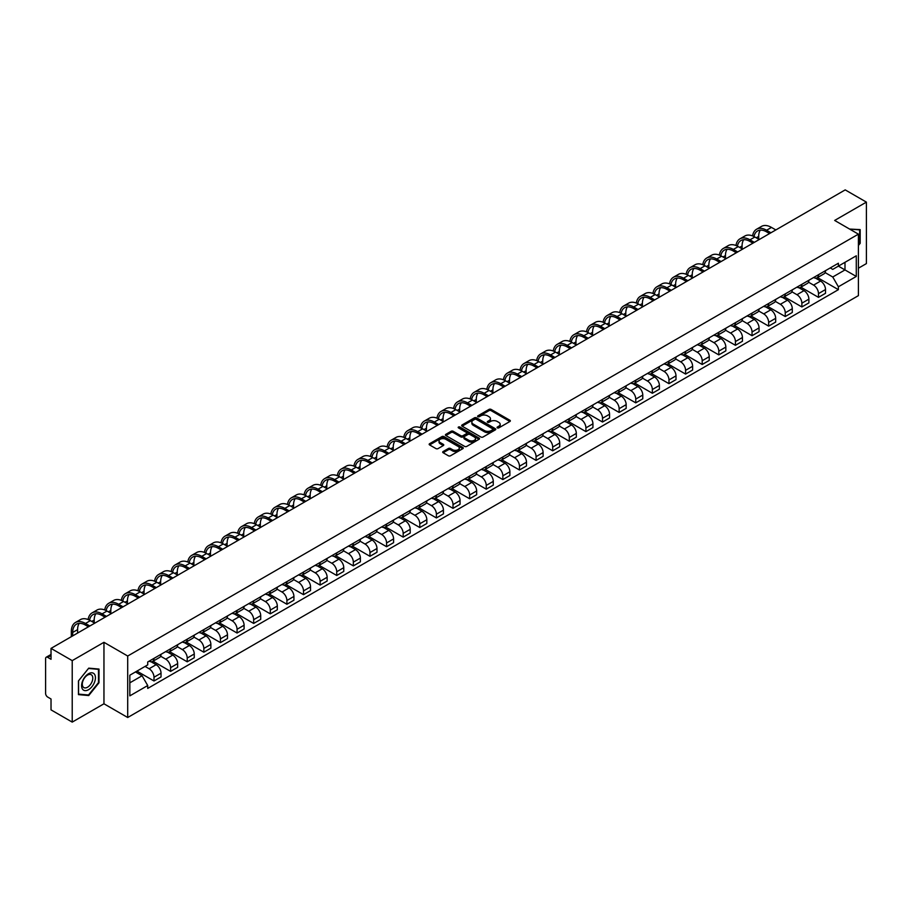 <?xml version="1.0" encoding="UTF-8"?>
<svg xmlns="http://www.w3.org/2000/svg" width="912" height="912" viewBox="0 0 912 912"><rect width="100%" height="100%" fill="white"/><g stroke="black" fill="none" stroke-linecap="round" stroke-linejoin="round"><path stroke-width="1.37" d="M497.348 427.888A1.037 0.593 0 0 0 498.807 427.888L509.911 421.481A1.482 0.855 0 0 0 510.344 420.877A1.482 0.855 0 0 0 509.911 420.272L491.101 409.408A1.482 0.855 0 0 0 489.014 409.408L477.911 415.826A1.037 0.593 0 0 0 479.37 416.67L480.806 415.838A4.731 2.736 0 0 1 487.498 415.838L489.06 416.738A4.731 2.736 0 0 1 490.451 418.676A4.731 2.736 0 0 1 489.06 420.603L487.624 421.435A1.037 0.593 0 0 0 489.094 422.279L490.531 421.447A4.731 2.736 0 0 1 497.211 421.447L498.784 422.359A4.731 2.736 0 0 1 500.175 424.285A4.731 2.736 0 0 1 498.784 426.212L497.348 427.044A1.037 0.593 0 0 0 497.348 427.888L497.348 427.044M443.129 451.531A1.482 0.855 0 0 0 442.696 452.135A1.482 0.855 0 0 0 443.129 452.74L448.408 455.783A1.482 0.855 0 0 0 450.494 455.783L462.829 448.67A1.482 0.855 0 0 0 463.262 448.066A1.482 0.855 0 0 0 462.829 447.461L444.019 436.597A1.482 0.855 0 0 0 441.921 436.597L429.586 443.711A1.482 0.855 0 0 0 429.153 444.315A1.482 0.855 0 0 0 429.586 444.919L435.97 448.601A1.482 0.855 0 0 0 438.056 448.601L443.335 445.558A1.482 0.855 0 0 0 443.768 444.953A1.482 0.855 0 0 0 443.335 444.349L440.177 442.525A3.956 2.28 0 0 1 439.014 440.906A3.956 2.28 0 0 1 441.454 438.797A3.956 2.28 0 0 1 445.763 439.299L458.155 446.447A3.956 2.28 0 0 1 459.306 448.066A3.956 2.28 0 0 1 456.866 450.175A3.956 2.28 0 0 1 452.557 449.673L450.494 448.487A1.482 0.855 0 0 0 448.408 448.487L443.129 451.531L443.129 452.74L448.408 449.719L448.408 448.487M127.703 656.024L103.957 642.31L72.219 660.63L51.026 648.398L845.207 189.89L866.4 202.122L834.662 220.442L858.409 234.156L127.703 656.024L127.703 717.505L858.409 295.636L858.409 234.156M480.909 437.019A1.482 0.855 0 0 0 483.007 437.019L495.33 429.894A1.482 0.855 0 0 0 495.763 429.29A1.482 0.855 0 0 0 495.33 428.686L476.52 417.833A1.482 0.855 0 0 0 474.434 417.833L462.099 424.946A1.482 0.855 0 0 0 461.666 425.551A1.482 0.855 0 0 0 462.099 426.155L480.909 437.019M458.907 428.116A1.037 0.593 0 0 1 459.956 428.264L479.062 439.288L466.75 446.401A1.482 0.855 0 0 1 464.653 446.401L445.843 435.537L451.121 432.516L451.121 431.285L445.843 434.329A1.482 0.855 0 0 0 445.409 434.933A1.482 0.855 0 0 0 445.843 435.537L445.843 434.329M451.121 432.516A1.482 0.855 0 0 1 453.207 432.516L453.207 431.285A1.482 0.855 0 0 0 451.121 431.285M453.207 431.285L460.845 435.685A1.482 0.855 0 0 0 462.931 435.685L466.431 433.667A1.482 0.855 0 0 0 466.864 433.063A1.482 0.855 0 0 0 466.431 432.459L458.485 427.876A1.037 0.593 0 0 1 459.956 427.033L479.085 438.079A1.482 0.855 0 0 1 479.518 438.672A1.482 0.855 0 0 1 479.085 439.276L479.085 438.079M72.219 660.63L72.219 722.11L51.026 709.878L51.026 699.002L47.732 697.087A3.01 1.744 -120 0 1 45.6 693.405L45.6 658.601A3.01 1.744 -120 0 1 46.227 657.221L51.026 654.451M858.409 268.208L866.4 263.602L866.4 202.122M72.219 722.11L103.957 703.79L127.703 717.505M51.026 648.398L51.026 659.285L47.732 657.381A3.01 1.744 -120 0 0 46.227 657.221M818.486 274.729A6.931 4.001 60 0 1 817.049 277.841L824.072 273.782A6.931 4.001 -120 0 0 825.508 270.67M808.511 282.184L813.584 285.114A6.931 4.001 60 0 1 818.486 293.607L825.508 289.549A6.931 4.001 -120 0 0 820.606 281.056L815.579 278.16M825.508 289.549L825.508 293.299L818.486 297.358L800.861 287.177M817.049 277.841A6.931 4.001 60 0 1 813.641 277.522M818.486 293.607L818.486 297.358M801.865 284.316A6.931 4.001 60 0 1 800.44 287.428L807.462 283.37A6.931 4.001 -120 0 0 808.898 280.258M784.252 296.776L801.865 306.945L808.898 302.887L808.898 299.136A6.931 4.001 -120 0 0 803.996 290.654L798.969 287.747M800.44 287.428A6.931 4.001 60 0 1 797.02 287.12M791.89 291.783L796.974 294.713A6.931 4.001 60 0 1 801.865 303.194L801.865 306.945M785.255 293.903A6.931 4.001 60 0 1 783.818 297.016L790.852 292.957A6.931 4.001 -120 0 0 792.289 289.856M767.642 306.364L785.255 316.532L792.289 312.474L792.289 308.723A6.931 4.001 -120 0 0 787.387 300.242L782.359 297.335M783.818 297.016A6.931 4.001 60 0 1 780.41 296.708M775.28 301.37L780.364 304.3A6.931 4.001 60 0 1 785.255 312.782L785.255 316.532M768.645 303.502A6.931 4.001 60 0 1 767.209 306.614L774.242 302.556A6.931 4.001 -120 0 0 775.667 299.444M751.032 315.951L768.645 326.12L775.679 322.061L775.679 318.322A6.931 4.001 -120 0 0 770.777 309.829L765.749 306.934M767.209 306.614A6.931 4.001 60 0 1 763.8 306.295M758.67 310.958L763.743 313.888A6.931 4.001 60 0 1 768.645 322.369L768.645 326.12M752.035 313.09A6.931 4.001 60 0 1 750.599 316.202L757.621 312.143A6.931 4.001 -120 0 0 759.058 309.031M734.411 325.538L752.035 335.719L759.058 331.66L759.058 327.91A6.931 4.001 -120 0 0 754.167 319.428L749.128 316.521M750.599 316.202A6.931 4.001 60 0 1 747.19 315.883M742.06 320.545L747.133 323.486A6.931 4.001 60 0 1 752.035 331.968L752.035 335.719M735.425 322.677A6.931 4.001 60 0 1 733.989 325.789L741.011 321.731A6.931 4.001 -120 0 0 742.448 318.619M717.801 335.137L735.425 345.306L742.448 341.248L742.448 337.497A6.931 4.001 -120 0 0 737.546 329.015L732.518 326.108M733.989 325.789A6.931 4.001 60 0 1 730.58 325.481M725.45 330.144L730.523 333.074A6.931 4.001 60 0 1 735.425 341.555L735.425 345.306M718.804 332.276A6.931 4.001 60 0 1 717.379 335.377L724.402 331.33A6.931 4.001 -120 0 0 725.838 328.217M701.191 344.725L718.804 354.893L725.838 350.835L725.838 347.084A6.931 4.001 -120 0 0 720.936 338.603L715.909 335.696M717.379 335.377A6.931 4.001 60 0 1 713.959 335.069M708.829 339.731L713.914 342.661A6.931 4.001 60 0 1 718.804 351.143L718.804 354.893M702.194 341.863A6.931 4.001 60 0 1 700.758 344.975L707.792 340.917A6.931 4.001 -120 0 0 709.228 337.805M684.581 354.312L702.194 364.492L709.228 360.434L709.228 356.683A6.931 4.001 -120 0 0 704.326 348.19L699.299 345.295M700.758 344.975A6.931 4.001 60 0 1 697.349 344.656M692.219 349.319L697.304 352.249A6.931 4.001 60 0 1 702.194 360.742L702.194 364.492M685.585 351.451A6.931 4.001 60 0 1 684.148 354.563L691.182 350.504A6.931 4.001 -120 0 0 692.618 347.392M667.972 363.911L685.585 374.08L692.618 370.021L692.618 366.271A6.931 4.001 -120 0 0 687.716 357.789L682.689 354.882M684.148 354.563A6.931 4.001 60 0 1 680.74 354.255M675.61 358.918L680.683 361.847A6.931 4.001 60 0 1 685.585 370.329L685.585 374.08M668.975 361.049A6.931 4.001 60 0 1 667.538 364.15L674.572 360.092A6.931 4.001 -120 0 0 675.997 356.991M651.35 373.498L668.975 383.667L675.997 379.609L675.997 375.858A6.931 4.001 -120 0 0 671.107 367.376L666.068 364.469M667.538 364.15A6.931 4.001 60 0 1 664.13 363.842M659 368.505L664.073 371.435A6.931 4.001 60 0 1 668.975 379.916L668.975 383.667M652.365 370.637A6.931 4.001 60 0 1 650.929 373.749L657.951 369.691A6.931 4.001 -120 0 0 659.387 366.578M634.741 383.086L652.365 393.266L659.387 389.207L659.387 385.457A6.931 4.001 -120 0 0 654.497 376.964L649.458 374.068M650.929 373.749A6.931 4.001 60 0 1 647.52 373.43M642.39 378.092L647.463 381.022A6.931 4.001 60 0 1 652.365 389.515L652.365 393.266M635.744 380.224A6.931 4.001 60 0 1 634.319 383.336L641.341 379.278A6.931 4.001 -120 0 0 642.778 376.166M618.131 392.684L635.755 402.853L642.778 398.795L642.778 395.044A6.931 4.001 -120 0 0 637.876 386.563L632.848 383.656M634.319 383.336A6.931 4.001 60 0 1 630.91 383.029M625.78 387.691L630.853 390.621A6.931 4.001 60 0 1 635.755 399.103L635.755 402.853M619.134 389.812A6.931 4.001 60 0 1 617.698 392.924L624.731 388.865A6.931 4.001 -120 0 0 626.168 385.765M601.521 402.272L619.134 412.441L626.168 408.382L626.168 404.632A6.931 4.001 -120 0 0 621.266 396.15L616.238 393.243M617.698 392.924A6.931 4.001 60 0 1 614.289 392.616M609.159 397.279L614.243 400.208A6.931 4.001 60 0 1 619.134 408.69L619.134 412.441M602.524 399.41A6.931 4.001 60 0 1 601.088 402.523L608.122 398.464A6.931 4.001 -120 0 0 609.558 395.352M584.911 411.859L602.524 422.028L609.558 417.97L609.558 414.23A6.931 4.001 -120 0 0 604.656 405.737L599.629 402.842M601.088 402.523A6.931 4.001 60 0 1 597.679 402.203M592.549 406.866L597.622 409.796A6.931 4.001 60 0 1 602.524 418.277L602.524 422.028M585.914 408.998A6.931 4.001 60 0 1 584.478 412.11L591.512 408.052A6.931 4.001 -120 0 0 592.937 404.939M568.301 421.447L585.914 431.627L592.937 427.568L592.937 423.818A6.931 4.001 -120 0 0 588.046 415.336L583.019 412.429M584.478 412.11A6.931 4.001 60 0 1 581.069 411.791M575.939 416.453L581.012 419.395A6.931 4.001 60 0 1 585.914 427.876L585.914 431.627M569.305 418.585A6.931 4.001 60 0 1 567.868 421.697L574.891 417.639A6.931 4.001 -120 0 0 576.327 414.527M551.68 431.045L569.305 441.214L576.327 437.156L576.327 433.405A6.931 4.001 -120 0 0 571.436 424.924L566.398 422.017M567.868 421.697A6.931 4.001 60 0 1 564.46 421.39M559.33 426.052L564.403 428.982A6.931 4.001 60 0 1 569.305 437.464L569.305 441.214M552.695 428.184A6.931 4.001 60 0 1 551.258 431.285L558.281 427.238A6.931 4.001 -120 0 0 559.717 424.126M535.07 440.633L552.695 450.802L559.717 446.743L559.717 442.993A6.931 4.001 -120 0 0 554.815 434.511L549.788 431.604M551.258 431.285A6.931 4.001 60 0 1 547.85 430.977M542.72 435.64L547.793 438.569A6.931 4.001 60 0 1 552.695 447.051L552.695 450.802M536.074 437.771A6.931 4.001 60 0 1 534.649 440.884L541.671 436.825A6.931 4.001 -120 0 0 543.107 433.713M518.461 450.22L536.074 460.4L543.107 456.342L543.107 452.591A6.931 4.001 -120 0 0 538.205 444.098L533.178 441.203M534.649 440.884A6.931 4.001 60 0 1 531.229 440.564M526.099 445.227L531.183 448.157A6.931 4.001 60 0 1 536.074 456.65L536.074 460.4M519.464 447.359A6.931 4.001 60 0 1 518.027 450.471L525.061 446.413A6.931 4.001 -120 0 0 526.498 443.3M501.851 459.819L519.464 469.988L526.498 465.929L526.498 462.179A6.931 4.001 -120 0 0 521.596 453.697L516.568 450.79M518.027 450.471A6.931 4.001 60 0 1 514.619 450.163M509.489 454.826L514.573 457.756A6.931 4.001 60 0 1 519.464 466.237L519.464 469.988M502.854 456.958A6.931 4.001 60 0 1 501.418 460.058L508.451 456A6.931 4.001 -120 0 0 509.876 452.899M485.241 469.406L502.854 479.575L509.888 475.517L509.888 471.766A6.931 4.001 -120 0 0 504.986 463.285L499.958 460.378M501.418 460.058A6.931 4.001 60 0 1 498.009 459.751M492.879 464.413L497.952 467.343A6.931 4.001 60 0 1 502.854 475.825L502.854 479.575M486.244 466.545A6.931 4.001 60 0 1 484.808 469.657L491.83 465.599A6.931 4.001 -120 0 0 493.267 462.487M468.62 478.994L486.244 489.174L493.267 485.116L493.267 481.365A6.931 4.001 -120 0 0 488.376 472.872L483.337 469.976M484.808 469.657A6.931 4.001 60 0 1 481.399 469.338M476.269 474.001L481.342 476.93A6.931 4.001 60 0 1 486.244 485.423L486.244 489.174M469.634 476.132A6.931 4.001 60 0 1 468.198 479.245L475.22 475.186A6.931 4.001 -120 0 0 476.657 472.074M452.01 488.593L469.634 498.761L476.657 494.703L476.657 490.952A6.931 4.001 -120 0 0 471.755 482.471L466.727 479.564M468.198 479.245A6.931 4.001 60 0 1 464.789 478.937M459.659 483.599L464.732 486.529A6.931 4.001 60 0 1 469.634 495.011L469.634 498.761M453.013 485.72A6.931 4.001 60 0 1 451.588 488.832L458.611 484.774A6.931 4.001 -120 0 0 460.047 481.673M435.4 498.18L453.013 508.349L460.047 504.29L460.047 500.54A6.931 4.001 -120 0 0 455.145 492.058L450.118 489.151M451.588 488.832A6.931 4.001 60 0 1 448.168 488.524M443.05 493.187L448.123 496.117A6.931 4.001 60 0 1 453.013 504.598L453.013 508.349M436.403 495.319A6.931 4.001 60 0 1 434.967 498.431L442.001 494.372A6.931 4.001 -120 0 0 443.437 491.26M418.79 507.767L436.403 517.936L443.437 513.878L443.437 510.127A6.931 4.001 -120 0 0 438.535 501.646L433.508 498.75M434.967 498.431A6.931 4.001 60 0 1 431.558 498.112M426.428 502.774L431.513 505.704A6.931 4.001 60 0 1 436.403 514.186L436.403 517.936M419.794 504.906A6.931 4.001 60 0 1 418.357 508.018L425.391 503.96A6.931 4.001 -120 0 0 426.827 500.848M402.181 517.355L419.794 527.535L426.827 523.477L426.827 519.726A6.931 4.001 -120 0 0 421.925 511.244L416.898 508.337M418.357 508.018A6.931 4.001 60 0 1 414.949 507.699M409.819 512.362L414.892 515.303A6.931 4.001 60 0 1 419.794 523.784L419.794 527.535M403.184 514.493A6.931 4.001 60 0 1 401.747 517.606L408.781 513.547A6.931 4.001 -120 0 0 410.206 510.435M385.559 526.954L403.184 537.122L410.206 533.064L410.206 529.313A6.931 4.001 -120 0 0 405.316 520.832L400.277 517.925M401.747 517.606A6.931 4.001 60 0 1 398.339 517.298M393.209 521.96L398.282 524.89A6.931 4.001 60 0 1 403.184 533.372L403.184 537.122M386.574 524.092A6.931 4.001 60 0 1 385.138 527.193L392.16 523.146A6.931 4.001 -120 0 0 393.596 520.034M368.95 536.541L386.574 546.71L393.596 542.651L393.596 538.901A6.931 4.001 -120 0 0 388.706 530.419L383.667 527.512M385.138 527.193A6.931 4.001 60 0 1 381.729 526.885M376.599 531.548L381.672 534.478A6.931 4.001 60 0 1 386.574 542.959L386.574 546.71M369.953 533.68A6.931 4.001 60 0 1 368.528 536.792L375.55 532.733A6.931 4.001 -120 0 0 376.987 529.621M352.34 546.128L369.964 556.309L376.987 552.25L376.987 548.5A6.931 4.001 -120 0 0 372.085 540.007L367.057 537.111M368.528 536.792A6.931 4.001 60 0 1 365.119 536.473M359.989 541.135L365.062 544.065A6.931 4.001 60 0 1 369.964 552.558L369.964 556.309M353.343 543.267A6.931 4.001 60 0 1 351.907 546.379L358.94 542.321A6.931 4.001 -120 0 0 360.377 539.209M335.73 555.727L353.343 565.896L360.377 561.838L360.377 558.087A6.931 4.001 -120 0 0 355.475 549.605L350.447 546.698M351.907 546.379A6.931 4.001 60 0 1 348.498 546.071M343.368 550.734L348.452 553.664A6.931 4.001 60 0 1 353.343 562.145L353.343 565.896M336.733 552.866A6.931 4.001 60 0 1 335.297 555.967L342.331 551.908A6.931 4.001 -120 0 0 343.767 548.807M319.12 565.315L336.733 575.483L343.767 571.425L343.767 567.674A6.931 4.001 -120 0 0 338.865 559.193L333.838 556.286M335.297 555.967A6.931 4.001 60 0 1 331.888 555.659M326.758 560.321L331.831 563.251A6.931 4.001 60 0 1 336.733 571.733L336.733 575.483M320.123 562.453A6.931 4.001 60 0 1 318.687 565.565L325.721 561.507A6.931 4.001 -120 0 0 327.146 558.395M302.51 574.902L320.123 585.082L327.146 581.024L327.146 577.273A6.931 4.001 -120 0 0 322.255 568.78L317.228 565.885M318.687 565.565A6.931 4.001 60 0 1 315.278 565.246M310.148 569.909L315.221 572.839A6.931 4.001 60 0 1 320.123 581.332L320.123 585.082M303.514 572.041A6.931 4.001 60 0 1 302.077 575.153L309.1 571.094A6.931 4.001 -120 0 0 310.536 567.982M285.889 584.501L303.514 594.67L310.536 590.611L310.536 586.861A6.931 4.001 -120 0 0 305.645 578.379L300.607 575.472M302.077 575.153A6.931 4.001 60 0 1 298.669 574.845M293.539 579.508L298.612 582.437A6.931 4.001 60 0 1 303.514 590.919L303.514 594.67M286.904 581.628A6.931 4.001 60 0 1 285.467 584.74L292.49 580.682A6.931 4.001 -120 0 0 293.926 577.581M269.279 594.088L286.904 604.257L293.926 600.199L293.926 596.448A6.931 4.001 -120 0 0 289.024 587.966L283.997 585.059M285.467 584.74A6.931 4.001 60 0 1 282.059 584.432M276.929 589.095L282.002 592.025A6.931 4.001 60 0 1 286.904 600.506L286.904 604.257M270.283 591.227A6.931 4.001 60 0 1 268.858 594.339L275.88 590.281A6.931 4.001 -120 0 0 277.316 587.168M252.67 603.676L270.283 613.844L277.316 609.786L277.316 606.035A6.931 4.001 -120 0 0 272.414 597.554L267.387 594.647M268.858 594.339A6.931 4.001 60 0 1 265.438 594.02M260.308 598.682L265.392 601.612A6.931 4.001 60 0 1 270.283 610.094L270.283 613.844M253.673 600.814A6.931 4.001 60 0 1 252.236 603.926L259.27 599.868A6.931 4.001 -120 0 0 260.707 596.756M236.06 613.263L253.673 623.443L260.707 619.385L260.707 615.634A6.931 4.001 -120 0 0 255.805 607.153L250.777 604.246M252.236 603.926A6.931 4.001 60 0 1 248.828 603.607M243.698 608.27L248.782 611.2A6.931 4.001 60 0 1 253.673 619.693L253.673 623.443M237.063 610.402A6.931 4.001 60 0 1 235.627 613.514L242.66 609.455A6.931 4.001 -120 0 0 244.085 606.343M219.45 622.862L237.063 633.031L244.097 628.972L244.097 625.222A6.931 4.001 -120 0 0 239.195 616.74L234.167 613.833M235.627 613.514A6.931 4.001 60 0 1 232.218 613.206M227.088 617.869L232.161 620.798A6.931 4.001 60 0 1 237.063 629.28L237.063 633.031M220.453 620A6.931 4.001 60 0 1 219.017 623.101L226.039 619.054A6.931 4.001 -120 0 0 227.476 615.942M202.829 632.449L220.453 642.618L227.476 638.56L227.476 634.809A6.931 4.001 -120 0 0 222.585 626.327L217.546 623.42M219.017 623.101A6.931 4.001 60 0 1 215.608 622.793M210.478 627.456L215.551 630.386A6.931 4.001 60 0 1 220.453 638.867L220.453 642.618M203.843 629.588A6.931 4.001 60 0 1 202.407 632.7L209.429 628.642A6.931 4.001 -120 0 0 210.866 625.529M186.219 642.037L203.843 652.217L210.866 648.158L210.866 644.408A6.931 4.001 -120 0 0 205.964 635.915L200.936 633.019M202.407 632.7A6.931 4.001 60 0 1 198.998 632.381M193.868 637.043L198.941 639.973A6.931 4.001 60 0 1 203.843 648.466L203.843 652.217M187.222 639.175A6.931 4.001 60 0 1 185.797 642.287L192.82 638.229A6.931 4.001 -120 0 0 194.256 635.117M169.609 651.635L187.222 661.804L194.256 657.746L194.256 653.995A6.931 4.001 -120 0 0 189.354 645.514L184.327 642.607M185.797 642.287A6.931 4.001 60 0 1 182.377 641.98M177.259 646.642L182.332 649.572A6.931 4.001 60 0 1 187.222 658.054L187.222 661.804M170.612 648.774A6.931 4.001 60 0 1 169.176 651.875L176.21 647.816A6.931 4.001 -120 0 0 177.646 644.716M152.999 661.223L170.612 671.392L177.646 667.333L177.646 663.583A6.931 4.001 -120 0 0 172.744 655.101L167.717 652.194M169.176 651.875A6.931 4.001 60 0 1 165.767 651.567M160.637 656.23L165.722 659.159A6.931 4.001 60 0 1 170.612 667.641L170.612 671.392M154.003 658.361A6.931 4.001 60 0 1 152.566 661.474L159.6 657.415A6.931 4.001 -120 0 0 161.036 654.303M136.914 671.118L154.003 680.979L161.036 676.932L161.036 673.181A6.931 4.001 -120 0 0 156.134 664.688L151.107 661.793M152.566 661.474A6.931 4.001 60 0 1 149.158 661.154M145.054 666.41L149.101 668.747A6.931 4.001 60 0 1 154.003 677.24L154.003 680.979M830.251 267.934L832.747 269.382L856.288 255.793L844.991 262.314L844.991 269.929L832.747 276.997L825.121 272.597M129.835 682.826L142.078 675.758L147.721 685.539L129.835 695.867L129.835 675.211L147.721 664.882L147.721 661.987L838.39 263.226L838.39 266.122L856.288 276.45L838.39 286.778L832.747 276.997M856.288 255.793L856.288 276.45M147.721 685.539L147.721 688.423L838.39 289.663L838.39 286.778M858.409 245.488L860.176 243.31L860.176 229.607L849.596 229.06M103.957 642.31L103.957 703.79M78.455 694.625L88.726 695.548L98.998 682.769L98.998 669.066L88.726 668.143L78.455 680.922L78.455 694.625M142.078 675.758L135.478 671.95M817.471 277.59L838.39 289.663M87.643 694.921L88.726 695.548M497.758 428.036L498.784 427.443A4.731 2.736 0 0 0 500.175 425.516L500.175 424.285M490.451 418.676L490.451 419.908A4.731 2.736 0 0 1 489.06 421.834L488.034 422.427M509.899 421.492L491.101 410.639A1.482 0.855 0 0 0 489.014 410.639L478.321 416.807M495.33 428.686L495.33 429.894L476.52 419.053A1.482 0.855 0 0 0 474.434 419.053L462.11 426.166M492.719 429.712A1.037 0.593 0 0 0 492.719 428.868L476.212 419.338A1.037 0.593 0 0 0 474.742 419.338L473.225 420.215A4.731 2.736 0 0 0 471.846 422.142A4.731 2.736 0 0 0 473.225 424.069L484.511 430.589A4.731 2.736 0 0 0 491.203 430.589L492.719 429.712L492.719 430.943A1.037 0.593 0 0 0 493.027 430.521L493.027 429.29M471.846 422.142L471.846 423.373A4.731 2.736 0 0 0 473.225 425.3L473.225 424.069M492.719 430.943L491.203 431.821A4.731 2.736 0 0 1 484.511 431.821L473.225 425.3M453.207 432.516L460.845 436.916A1.482 0.855 0 0 0 462.931 436.916L466.431 434.899A1.482 0.855 0 0 0 466.864 434.294L466.864 433.063M468.757 440.257A3.956 2.28 0 0 0 473.066 440.758A3.956 2.28 0 0 0 475.505 438.649A3.956 2.28 0 0 0 474.354 437.03L469.988 434.511A1.482 0.855 0 0 0 467.902 434.511L464.39 436.54A1.482 0.855 0 0 0 463.957 437.133A1.482 0.855 0 0 0 464.39 437.737L468.757 440.257L468.757 441.488A3.956 2.28 0 0 0 473.066 441.989A3.956 2.28 0 0 0 475.505 439.88L475.505 438.649M463.957 437.133L463.957 438.364A1.482 0.855 0 0 0 464.39 438.968L464.39 437.737M468.757 441.488L464.39 438.968M459.306 448.066L459.306 449.285A3.956 2.28 0 0 1 456.866 451.394A3.956 2.28 0 0 1 452.557 450.904L450.494 449.719A1.482 0.855 0 0 0 448.408 449.719M439.014 440.906L439.014 442.138A3.956 2.28 0 0 0 440.177 443.756L440.177 442.525M443.312 445.569L440.177 443.756M462.806 448.681L444.019 437.828A1.482 0.855 0 0 0 441.921 437.828L429.609 444.931L429.586 443.711M754.019 236.561A18.069 10.431 60 0 1 757.53 230.953A18.069 10.431 60 0 1 766.57 231.842L769.546 233.563M775.838 229.938L771.472 227.419A20.03 11.56 -120 0 0 761.452 226.427L756.55 229.254A20.03 11.56 -120 0 0 752.594 235.912M770.936 232.765L766.57 230.246A20.03 11.56 -120 0 0 756.55 229.254M752.411 242.854L752.411 243.47M758.693 239.218L758.693 236.39A18.069 10.431 60 0 1 760.323 230.12M849.619 229.072L859.64 229.881L859.64 243.151L858.409 244.678M858.979 229.505L859.64 229.881M94.506 674.264A9.793 5.654 120 0 0 85.055 676.795A9.793 5.654 120 0 0 82.525 689.176A9.793 5.654 120 0 0 91.975 686.645A9.793 5.654 120 0 0 94.506 674.264M92.078 675.518A7.41 4.275 120 0 0 91.246 674.743A7.41 4.275 120 0 0 84.349 678.197A7.41 4.275 120 0 0 83.003 686.804A7.41 4.275 120 0 0 83.836 687.58A7.41 4.275 120 0 0 90.733 684.125A7.41 4.275 120 0 0 92.078 675.518M88.51 695.001L78.557 694.112L78.557 680.831L88.51 668.45L98.473 669.34L98.473 682.609L88.51 695.001M97.812 668.952L98.473 669.34M737.409 246.149A18.069 10.431 60 0 1 740.92 240.54A18.069 10.431 60 0 1 749.96 241.441L752.936 243.162M759.217 239.525L754.851 237.006A20.03 11.56 -120 0 0 744.842 236.014L739.94 238.841A20.03 11.56 -120 0 0 735.973 245.499M754.327 242.353L749.96 239.833A20.03 11.56 -120 0 0 739.94 238.841M735.79 252.442L735.79 253.057M742.072 248.816L742.072 245.989A18.069 10.431 60 0 1 743.713 239.708M720.799 255.736A18.069 10.431 60 0 1 724.31 250.127A18.069 10.431 60 0 1 733.339 251.028L736.326 252.749M742.607 249.124L738.241 246.605A20.03 11.56 -120 0 0 728.232 245.613L723.33 248.44A20.03 11.56 -120 0 0 719.363 255.098M737.705 251.951L733.339 249.432A20.03 11.56 -120 0 0 723.33 248.44M719.18 262.029L719.18 262.645M725.462 258.404L725.462 255.577A18.069 10.431 60 0 1 727.092 249.307M704.189 265.335A18.069 10.431 60 0 1 707.701 259.726A18.069 10.431 60 0 1 716.729 260.615L719.716 262.337M725.998 258.712L721.631 256.192A20.03 11.56 -120 0 0 711.622 255.2L706.72 258.028A20.03 11.56 -120 0 0 702.753 264.685M721.096 261.539L716.729 259.019A20.03 11.56 -120 0 0 706.72 258.028M702.571 271.628L702.571 272.232M708.852 267.991L708.852 265.164A18.069 10.431 60 0 1 710.482 258.894M687.58 274.922A18.069 10.431 60 0 1 691.091 269.314A18.069 10.431 60 0 1 700.12 270.214L703.106 271.924M709.388 268.299L705.022 265.78A20.03 11.56 -120 0 0 695.001 264.788L690.11 267.615A20.03 11.56 -120 0 0 686.143 274.273M704.486 271.126L700.12 268.607A20.03 11.56 -120 0 0 690.11 267.615M685.961 281.215L685.961 281.831M692.242 277.59L692.242 274.763A18.069 10.431 60 0 1 693.872 268.481M670.958 284.51A18.069 10.431 60 0 1 674.47 278.901A18.069 10.431 60 0 1 683.51 279.802L686.485 281.523M692.778 277.898L688.412 275.378A20.03 11.56 -120 0 0 678.391 274.375L673.489 277.214A20.03 11.56 -120 0 0 669.533 283.871M687.876 280.725L683.51 278.206A20.03 11.56 -120 0 0 673.489 277.214M669.351 290.803L669.351 291.418M675.632 287.177L675.632 284.35A18.069 10.431 60 0 1 677.263 278.08M654.349 294.097A18.069 10.431 60 0 1 657.86 288.5A18.069 10.431 60 0 1 666.9 289.389L669.875 291.11M676.157 287.485L671.791 284.966A20.03 11.56 -120 0 0 661.781 283.974L656.879 286.801A20.03 11.56 -120 0 0 652.912 293.459M671.266 290.312L666.9 287.793A20.03 11.56 -120 0 0 656.879 286.801M652.73 300.39L652.73 301.006M659.023 296.765L659.023 293.938A18.069 10.431 60 0 1 660.653 287.668M637.739 303.696A18.069 10.431 60 0 1 641.25 298.087A18.069 10.431 60 0 1 650.29 298.976L653.266 300.698M659.547 297.073L655.181 294.553A20.03 11.56 -120 0 0 645.172 293.561L640.27 296.389A20.03 11.56 -120 0 0 636.302 303.046M654.656 299.9L650.29 297.38A20.03 11.56 -120 0 0 640.27 296.389M636.12 309.989L636.12 310.604M642.401 306.364L642.401 303.536A18.069 10.431 60 0 1 644.032 297.255M621.129 313.283A18.069 10.431 60 0 1 624.64 307.675A18.069 10.431 60 0 1 633.669 308.575L636.656 310.297M642.937 306.671L638.571 304.141A20.03 11.56 -120 0 0 628.562 303.149L623.66 305.976A20.03 11.56 -120 0 0 619.693 312.634M638.035 309.499L633.669 306.968A20.03 11.56 -120 0 0 623.66 305.976M619.51 319.576L619.51 320.192M625.792 315.951L625.792 313.124A18.069 10.431 60 0 1 627.422 306.854M604.519 322.871A18.069 10.431 60 0 1 608.03 317.262A18.069 10.431 60 0 1 617.059 318.163L620.046 319.884M626.327 316.259L621.961 313.739A20.03 11.56 -120 0 0 611.941 312.748L607.05 315.575A20.03 11.56 -120 0 0 603.083 322.232M621.425 319.086L617.059 316.567A20.03 11.56 -120 0 0 607.05 315.575M602.9 329.164L602.9 329.779M609.182 325.538L609.182 322.711A18.069 10.431 60 0 1 610.812 316.441M587.898 332.47A18.069 10.431 60 0 1 591.409 326.861A18.069 10.431 60 0 1 600.449 327.75L603.436 329.471M609.718 325.846L605.351 323.327A20.03 11.56 -120 0 0 595.331 322.335L590.44 325.162A20.03 11.56 -120 0 0 586.473 331.82M604.816 328.673L600.449 326.154A20.03 11.56 -120 0 0 590.44 325.162M586.291 338.762L586.291 339.378M592.572 335.126L592.572 332.299A18.069 10.431 60 0 1 594.202 326.029M571.288 342.057A18.069 10.431 60 0 1 574.799 336.448A18.069 10.431 60 0 1 583.84 337.349L586.815 339.07M593.096 335.434L588.73 332.914A20.03 11.56 -120 0 0 578.721 331.922L573.819 334.75A20.03 11.56 -120 0 0 569.852 341.407M588.206 338.261L583.84 335.741A20.03 11.56 -120 0 0 573.819 334.75M569.669 348.35L569.669 348.965M575.962 344.725L575.962 341.897A18.069 10.431 60 0 1 577.592 335.616M554.678 351.644A18.069 10.431 60 0 1 558.19 346.036A18.069 10.431 60 0 1 567.23 346.936L570.205 348.658M576.487 345.032L572.12 342.513A20.03 11.56 -120 0 0 562.111 341.521L557.209 344.348A20.03 11.56 -120 0 0 553.242 351.006M571.596 347.86L567.23 345.34A20.03 11.56 -120 0 0 557.209 344.348M553.06 357.937L553.06 358.553M559.341 354.312L559.341 351.485A18.069 10.431 60 0 1 560.983 345.215M538.069 361.243A18.069 10.431 60 0 1 541.58 355.634A18.069 10.431 60 0 1 550.609 356.524L553.595 358.245M559.877 354.62L555.511 352.1A20.03 11.56 -120 0 0 545.501 351.109L540.599 353.936A20.03 11.56 -120 0 0 536.632 360.593M554.975 357.447L550.609 354.928A20.03 11.56 -120 0 0 540.599 353.936M536.45 367.536L536.45 368.14M542.731 363.899L542.731 361.072A18.069 10.431 60 0 1 544.361 354.802M521.459 370.831A18.069 10.431 60 0 1 524.97 365.222A18.069 10.431 60 0 1 533.999 366.111L536.986 367.832M543.267 364.207L538.901 361.688A20.03 11.56 -120 0 0 528.88 360.696L523.99 363.523A20.03 11.56 -120 0 0 520.022 370.181M538.365 367.034L533.999 364.515A20.03 11.56 -120 0 0 523.99 363.523M519.84 377.123L519.84 377.739M526.121 373.498L526.121 370.671A18.069 10.431 60 0 1 527.752 364.39M504.849 380.418A18.069 10.431 60 0 1 508.349 374.809A18.069 10.431 60 0 1 517.389 375.71L520.376 377.431M526.657 373.806L522.291 371.287A20.03 11.56 -120 0 0 512.27 370.283L507.38 373.122A20.03 11.56 -120 0 0 503.413 379.78M521.755 376.633L517.389 374.114A20.03 11.56 -120 0 0 507.38 373.122M503.23 386.711L503.23 387.326M509.512 383.086L509.512 380.258A18.069 10.431 60 0 1 511.142 373.988M488.228 390.005A18.069 10.431 60 0 1 491.739 384.408A18.069 10.431 60 0 1 500.779 385.297L503.755 387.019M510.047 383.393L505.681 380.874A20.03 11.56 -120 0 0 495.661 379.882L490.759 382.709A20.03 11.56 -120 0 0 486.803 389.367M505.145 386.221L500.779 383.701A20.03 11.56 -120 0 0 490.759 382.709M486.62 396.298L486.62 396.914M492.902 392.673L492.902 389.846A18.069 10.431 60 0 1 494.532 383.576M471.618 399.604A18.069 10.431 60 0 1 475.129 393.995A18.069 10.431 60 0 1 484.169 394.885L487.145 396.606M493.426 392.981L489.06 390.461A20.03 11.56 -120 0 0 479.051 389.47L474.149 392.297A20.03 11.56 -120 0 0 470.182 398.954M488.536 395.808L484.169 393.289A20.03 11.56 -120 0 0 474.149 392.297M469.999 405.897L469.999 406.513M476.281 402.272L476.281 399.433A18.069 10.431 60 0 1 477.922 393.163M455.008 409.192A18.069 10.431 60 0 1 458.519 403.583A18.069 10.431 60 0 1 467.548 404.483L470.535 406.205M476.816 402.58L472.45 400.049A20.03 11.56 -120 0 0 462.441 399.057L457.539 401.884A20.03 11.56 -120 0 0 453.572 408.542M471.914 405.407L467.548 402.876A20.03 11.56 -120 0 0 457.539 401.884M453.389 415.484L453.389 416.1M459.671 411.859L459.671 409.032A18.069 10.431 60 0 1 461.301 402.762M438.398 418.779A18.069 10.431 60 0 1 441.91 413.17A18.069 10.431 60 0 1 450.938 414.071L453.925 415.792M460.207 412.167L455.84 409.648A20.03 11.56 -120 0 0 445.831 408.656L440.929 411.483A20.03 11.56 -120 0 0 436.962 418.141M455.305 414.994L450.938 412.475A20.03 11.56 -120 0 0 440.929 411.483M436.78 425.072L436.78 425.687M443.061 421.447L443.061 418.619A18.069 10.431 60 0 1 444.691 412.349M421.789 428.378A18.069 10.431 60 0 1 425.3 422.769A18.069 10.431 60 0 1 434.329 423.658L437.315 425.38M443.597 421.754L439.231 419.235A20.03 11.56 -120 0 0 429.21 418.243L424.319 421.07A20.03 11.56 -120 0 0 420.352 427.728M438.695 424.582L434.329 422.062A20.03 11.56 -120 0 0 424.319 421.07M420.17 434.671L420.17 435.286M426.451 431.034L426.451 428.207A18.069 10.431 60 0 1 428.081 421.937M405.167 437.965A18.069 10.431 60 0 1 408.679 432.356A18.069 10.431 60 0 1 417.719 433.257L420.694 434.978M426.987 431.342L422.621 428.822A20.03 11.56 -120 0 0 412.6 427.831L407.698 430.658A20.03 11.56 -120 0 0 403.742 437.315M422.085 434.169L417.719 431.65A20.03 11.56 -120 0 0 407.698 430.658M403.56 444.258L403.56 444.874M409.841 440.633L409.841 437.806A18.069 10.431 60 0 1 411.472 431.524M388.558 447.553A18.069 10.431 60 0 1 392.069 441.944A18.069 10.431 60 0 1 401.109 442.844L404.084 444.566M410.366 440.941L406 438.421A20.03 11.56 -120 0 0 395.99 437.429L391.088 440.257A20.03 11.56 -120 0 0 387.121 446.914M405.475 443.768L401.109 441.248A20.03 11.56 -120 0 0 391.088 440.257M386.939 453.845L386.939 454.461M393.232 450.22L393.232 447.393A18.069 10.431 60 0 1 394.862 441.123M371.948 457.151A18.069 10.431 60 0 1 375.459 451.543A18.069 10.431 60 0 1 384.499 452.432L387.475 454.153M393.756 450.528L389.39 448.009A20.03 11.56 -120 0 0 379.381 447.017L374.479 449.844A20.03 11.56 -120 0 0 370.511 456.502M388.865 453.355L384.499 450.836A20.03 11.56 -120 0 0 374.479 449.844M370.329 463.444L370.329 464.048M376.61 459.808L376.61 456.98A18.069 10.431 60 0 1 378.241 450.71M355.338 466.739A18.069 10.431 60 0 1 358.849 461.13A18.069 10.431 60 0 1 367.878 462.019L370.865 463.741M377.146 460.115L372.78 457.596A20.03 11.56 -120 0 0 362.771 456.604L357.869 459.431A20.03 11.56 -120 0 0 353.902 466.089M372.244 462.943L367.878 460.423A20.03 11.56 -120 0 0 357.869 459.431M353.719 473.032L353.719 473.647M360.001 469.406L360.001 466.579A18.069 10.431 60 0 1 361.631 460.298M338.728 476.326A18.069 10.431 60 0 1 342.239 470.717A18.069 10.431 60 0 1 351.268 471.618L354.255 473.339M360.536 469.714L356.17 467.183A20.03 11.56 -120 0 0 346.15 466.192L341.259 469.03A20.03 11.56 -120 0 0 337.292 475.676M355.634 472.541L351.268 470.022A20.03 11.56 -120 0 0 341.259 469.03M337.109 482.619L337.109 483.235M343.391 478.994L343.391 476.167A18.069 10.431 60 0 1 345.021 469.897M322.107 485.914A18.069 10.431 60 0 1 325.618 480.316A18.069 10.431 60 0 1 334.658 481.205L337.645 482.927M343.927 479.302L339.56 476.782A20.03 11.56 -120 0 0 329.54 475.79L324.649 478.618A20.03 11.56 -120 0 0 320.682 485.275M339.025 482.129L334.658 479.609A20.03 11.56 -120 0 0 324.649 478.618M320.5 492.206L320.5 492.822M326.781 488.581L326.781 485.754A18.069 10.431 60 0 1 328.411 479.484M305.497 495.512A18.069 10.431 60 0 1 309.008 489.904A18.069 10.431 60 0 1 318.049 490.793L321.024 492.514M327.305 488.889L322.939 486.37A20.03 11.56 -120 0 0 312.93 485.378L308.028 488.205A20.03 11.56 -120 0 0 304.061 494.863M322.415 491.716L318.049 489.197A20.03 11.56 -120 0 0 308.028 488.205M303.878 501.805L303.878 502.421M310.171 498.18L310.171 495.341A18.069 10.431 60 0 1 311.801 489.071M288.887 505.1A18.069 10.431 60 0 1 292.399 499.491A18.069 10.431 60 0 1 301.439 500.392L304.414 502.113M310.696 498.476L306.329 495.957A20.03 11.56 -120 0 0 296.32 494.965L291.418 497.792A20.03 11.56 -120 0 0 287.451 504.45M305.805 501.315L301.439 498.784A20.03 11.56 -120 0 0 291.418 497.792M287.269 511.393L287.269 512.008M293.55 507.767L293.55 504.94A18.069 10.431 60 0 1 295.192 498.67M272.278 514.687A18.069 10.431 60 0 1 275.789 509.078A18.069 10.431 60 0 1 284.818 509.979L287.804 511.7M294.086 508.075L289.72 505.556A20.03 11.56 -120 0 0 279.71 504.564L274.808 507.391A20.03 11.56 -120 0 0 270.841 514.049M289.184 510.902L284.818 508.383A20.03 11.56 -120 0 0 274.808 507.391M270.659 520.98L270.659 521.596M276.94 517.355L276.94 514.528A18.069 10.431 60 0 1 278.57 508.258M255.668 524.286A18.069 10.431 60 0 1 259.179 518.677A18.069 10.431 60 0 1 268.208 519.566L271.195 521.288M277.476 517.663L273.11 515.143A20.03 11.56 -120 0 0 263.089 514.151L258.199 516.979A20.03 11.56 -120 0 0 254.231 523.636M272.574 520.49L268.208 517.97A20.03 11.56 -120 0 0 258.199 516.979M254.049 530.579L254.049 531.194M260.33 526.942L260.33 524.115A18.069 10.431 60 0 1 261.961 517.845M239.058 533.873A18.069 10.431 60 0 1 242.558 528.265A18.069 10.431 60 0 1 251.598 529.165L254.585 530.887M260.866 527.25L256.5 524.731A20.03 11.56 -120 0 0 246.479 523.739L241.589 526.566A20.03 11.56 -120 0 0 237.622 533.224M255.964 530.077L251.598 527.558A20.03 11.56 -120 0 0 241.589 526.566M237.439 540.166L237.439 540.782M243.721 536.541L243.721 533.714A18.069 10.431 60 0 1 245.351 527.432M222.437 543.461A18.069 10.431 60 0 1 225.948 537.852A18.069 10.431 60 0 1 234.988 538.753L237.964 540.474M244.256 536.849L239.89 534.329A20.03 11.56 -120 0 0 229.87 533.338L224.968 536.165A20.03 11.56 -120 0 0 221.012 542.822M239.354 539.676L234.988 537.157A20.03 11.56 -120 0 0 224.968 536.165M220.829 549.754L220.829 550.369M227.111 546.128L227.111 543.301A18.069 10.431 60 0 1 228.741 537.031M205.827 553.06A18.069 10.431 60 0 1 209.338 547.451A18.069 10.431 60 0 1 218.378 548.34L221.354 550.061M227.635 546.436L223.269 543.917A20.03 11.56 -120 0 0 213.26 542.925L208.358 545.752A20.03 11.56 -120 0 0 204.391 552.41M222.745 549.263L218.378 546.744A20.03 11.56 -120 0 0 208.358 545.752M204.208 559.352L204.208 559.957M210.49 555.716L210.49 552.889A18.069 10.431 60 0 1 212.131 546.619M189.217 562.647A18.069 10.431 60 0 1 192.728 557.038A18.069 10.431 60 0 1 201.757 557.927L204.744 559.649M211.025 556.024L206.659 553.504A20.03 11.56 -120 0 0 196.65 552.512L191.748 555.34A20.03 11.56 -120 0 0 187.781 561.997M206.123 558.851L201.757 556.331A20.03 11.56 -120 0 0 191.748 555.34M187.598 568.94L187.598 569.555M193.88 565.315L193.88 562.487A18.069 10.431 60 0 1 195.51 556.206M172.607 572.234A18.069 10.431 60 0 1 176.119 566.626A18.069 10.431 60 0 1 185.147 567.526L188.134 569.248M194.416 565.622L190.049 563.092A20.03 11.56 -120 0 0 180.04 562.1L175.138 564.938A20.03 11.56 -120 0 0 171.171 571.585M189.514 568.45L185.147 565.93A20.03 11.56 -120 0 0 175.138 564.938M170.989 578.527L170.989 579.143M177.27 574.902L177.27 572.075A18.069 10.431 60 0 1 178.9 565.805M155.998 581.822A18.069 10.431 60 0 1 159.509 576.224A18.069 10.431 60 0 1 168.538 577.114L171.524 578.835M177.806 575.21L173.44 572.69A20.03 11.56 -120 0 0 163.419 571.699L158.528 574.526A20.03 11.56 -120 0 0 154.561 581.183M172.904 578.037L168.538 575.518A20.03 11.56 -120 0 0 158.528 574.526M154.379 588.115L154.379 588.73M160.66 584.489L160.66 581.662A18.069 10.431 60 0 1 162.29 575.392M139.376 591.421A18.069 10.431 60 0 1 142.888 585.812A18.069 10.431 60 0 1 151.928 586.701L154.903 588.422M161.196 584.797L156.83 582.278A20.03 11.56 -120 0 0 146.809 581.286L141.907 584.113A20.03 11.56 -120 0 0 137.951 590.771M156.294 587.624L151.928 585.105A20.03 11.56 -120 0 0 141.907 584.113M137.769 597.713L137.769 598.329M144.05 594.088L144.05 591.25A18.069 10.431 60 0 1 145.681 584.98M122.767 601.008A18.069 10.431 60 0 1 126.278 595.399A18.069 10.431 60 0 1 135.318 596.3L138.293 598.021M144.575 594.385L140.209 591.865A20.03 11.56 -120 0 0 130.199 590.873L125.297 593.701A20.03 11.56 -120 0 0 121.33 600.358M139.684 597.223L135.318 594.692A20.03 11.56 -120 0 0 125.297 593.701M121.148 607.301L121.148 607.916M127.441 603.676L127.441 600.848A18.069 10.431 60 0 1 129.071 594.578M106.157 610.595A18.069 10.431 60 0 1 109.668 604.987A18.069 10.431 60 0 1 118.708 605.887L121.684 607.609M127.965 603.983L123.599 601.464A20.03 11.56 -120 0 0 113.59 600.472L108.688 603.299A20.03 11.56 -120 0 0 104.72 609.957M123.074 606.811L118.708 604.291A20.03 11.56 -120 0 0 108.688 603.299M104.538 616.888L104.538 617.504M110.819 613.263L110.819 610.436A18.069 10.431 60 0 1 112.45 604.166M89.547 620.194A18.069 10.431 60 0 1 93.058 614.585A18.069 10.431 60 0 1 102.087 615.475L105.074 617.196M111.355 613.571L106.989 611.051A20.03 11.56 -120 0 0 96.98 610.06L92.078 612.887A20.03 11.56 -120 0 0 88.111 619.544M106.453 616.398L102.087 613.879A20.03 11.56 -120 0 0 92.078 612.887M87.928 626.487L87.928 627.103M94.21 622.85L94.21 620.023A18.069 10.431 60 0 1 95.84 613.753M72.698 635.892L72.698 632.449A18.069 10.431 60 0 1 76.448 624.173A18.069 10.431 60 0 1 85.477 625.073L88.464 626.795M94.745 623.158L90.379 620.639A20.03 11.56 -120 0 0 80.359 619.647L75.468 622.474A20.03 11.56 -120 0 0 71.318 631.651L71.318 636.69M89.843 625.985L85.477 623.466A20.03 11.56 -120 0 0 75.468 622.474M77.6 633.065L77.6 629.622A18.069 10.431 60 0 1 79.23 623.341M170.612 667.641L177.646 663.583M187.222 658.054L194.256 653.995M203.843 648.466L210.866 644.408M220.453 638.867L227.476 634.809M237.063 629.28L244.097 625.222M253.673 619.693L260.707 615.634M270.283 610.094L277.316 606.035M286.904 600.506L293.926 596.448M303.514 590.919L310.536 586.861M320.123 581.332L327.146 577.273M336.733 571.733L343.767 567.674M353.343 562.145L360.377 558.087M369.964 552.558L376.987 548.5M386.574 542.959L393.596 538.901M403.184 533.372L410.206 529.313M419.794 523.784L426.827 519.726M436.403 514.186L443.437 510.127M453.013 504.598L460.047 500.54M469.634 495.011L476.657 490.952M486.244 485.423L493.267 481.365M502.854 475.825L509.888 471.766M519.464 466.237L526.498 462.179M536.074 456.65L543.107 452.591M552.695 447.051L559.717 442.993M569.305 437.464L576.327 433.405M585.914 427.876L592.937 423.818M602.524 418.277L609.558 414.23M619.134 408.69L626.168 404.632M635.755 399.103L642.778 395.044M652.365 389.515L659.387 385.457M668.975 379.916L675.997 375.858M685.585 370.329L692.618 366.271M702.194 360.742L709.228 356.683M718.804 351.143L725.838 347.084M735.425 341.555L742.448 337.497M752.035 331.968L759.058 327.91M768.645 322.369L775.679 318.322M785.255 312.782L792.289 308.723M801.865 303.194L808.898 299.136M154.003 677.24L161.036 673.181M149.101 668.747L156.134 664.688M165.722 659.159L172.744 655.101M182.332 649.572L189.354 645.514M198.941 639.973L205.964 635.915M215.551 630.386L222.585 626.327M232.161 620.798L239.195 616.74M248.782 611.2L255.805 607.153M265.392 601.612L272.414 597.554M282.002 592.025L289.024 587.966M298.612 582.437L305.645 578.379M315.221 572.839L322.255 568.78M331.831 563.251L338.865 559.193M348.452 553.664L355.475 549.605M365.062 544.065L372.085 540.007M381.672 534.478L388.706 530.419M398.282 524.89L405.316 520.832M414.892 515.303L421.925 511.244M431.513 505.704L438.535 501.646M448.123 496.117L455.145 492.058M464.732 486.529L471.755 482.471M481.342 476.93L488.376 472.872M497.952 467.343L504.986 463.285M514.573 457.756L521.596 453.697M531.183 448.157L538.205 444.098M547.793 438.569L554.815 434.511M564.403 428.982L571.436 424.924M581.012 419.395L588.046 415.336M597.622 409.796L604.656 405.737M614.243 400.208L621.266 396.15M630.853 390.621L637.876 386.563M647.463 381.022L654.497 376.964M664.073 371.435L671.107 367.376M680.683 361.847L687.716 357.789M697.304 352.249L704.326 348.19M713.914 342.661L720.936 338.603M730.523 333.074L737.546 329.015M747.133 323.486L754.167 319.428M763.743 313.888L770.777 309.829M780.364 304.3L787.387 300.242M796.974 294.713L803.996 290.654M813.584 285.114L820.606 281.056M51.026 655.466L47.732 657.381M498.784 427.443L498.784 426.212M487.624 422.279L487.624 421.435M489.06 421.834L489.06 420.603M477.911 416.67L477.911 415.826M489.014 410.639L489.014 409.408M491.101 410.639L491.101 409.408M509.911 421.481L509.911 420.272M462.099 426.155L462.099 424.946M474.434 419.053L474.434 417.833M476.52 419.053L476.52 417.833M484.511 431.821L484.511 430.589M491.203 431.821L491.203 430.589M460.845 436.916L460.845 435.685M462.931 436.916L462.931 435.685M466.431 434.899L466.431 433.667M459.956 428.264L459.956 427.033M450.494 449.719L450.494 448.487M452.557 450.904L452.557 449.673M443.335 445.558L443.335 444.349M441.921 437.828L441.921 436.597M444.019 437.828L444.019 436.597M462.829 448.67L462.829 447.461M766.57 230.246L771.472 227.419M756.242 237.804L758.693 236.39M749.96 239.833L754.851 237.006M739.632 247.403L742.072 245.989M733.339 249.432L738.241 246.605M723.011 256.99L725.462 255.577M716.729 259.019L721.631 256.192M706.401 266.578L708.852 265.164M700.12 268.607L705.022 265.78M689.791 276.176L692.242 274.763M683.51 278.206L688.412 275.378M673.181 285.764L675.632 284.35M666.9 287.793L671.791 284.966M656.572 295.351L659.023 293.938M650.29 297.38L655.181 294.553M639.95 304.95L642.401 303.536M633.669 306.968L638.571 304.141M623.341 314.537L625.792 313.124M617.059 316.567L621.961 313.739M606.731 324.125L609.182 322.711M600.449 326.154L605.351 323.327M590.121 333.712L592.572 332.299M583.84 335.741L588.73 332.914M573.511 343.311L575.962 341.897M567.23 345.34L572.12 342.513M556.901 352.898L559.341 351.485M550.609 354.928L555.511 352.1M540.28 362.486L542.731 361.072M533.999 364.515L538.901 361.688M523.67 372.085L526.121 370.671M517.389 374.114L522.291 371.287M507.061 381.672L509.512 380.258M500.779 383.701L505.681 380.874M490.451 391.259L492.902 389.846M484.169 393.289L489.06 390.461M473.841 400.858L476.281 399.433M467.548 402.876L472.45 400.049M457.22 410.446L459.671 409.032M450.938 412.475L455.84 409.648M440.61 420.033L443.061 418.619M434.329 422.062L439.231 419.235M424 429.62L426.451 428.207M417.719 431.65L422.621 428.822M407.39 439.219L409.841 437.806M401.109 441.248L406 438.421M390.781 448.807L393.232 447.393M384.499 450.836L389.39 448.009M374.171 458.394L376.61 456.98M367.878 460.423L372.78 457.596M357.55 467.993L360.001 466.579M351.268 470.022L356.17 467.183M340.94 477.58L343.391 476.167M334.658 479.609L339.56 476.782M324.33 487.168L326.781 485.754M318.049 489.197L322.939 486.37M307.72 496.766L310.171 495.341M301.439 498.784L306.329 495.957M291.11 506.354L293.55 504.94M284.818 508.383L289.72 505.556M274.489 515.941L276.94 514.528M268.208 517.97L273.11 515.143M257.879 525.529L260.33 524.115M251.598 527.558L256.5 524.731M241.27 535.127L243.721 533.714M234.988 537.157L239.89 534.329M224.66 544.715L227.111 543.301M218.378 546.744L223.269 543.917M208.05 554.302L210.49 552.889M201.757 556.331L206.659 553.504M191.429 563.901L193.88 562.487M185.147 565.93L190.049 563.092M174.819 573.488L177.27 572.075M168.538 575.518L173.44 572.69M158.209 583.076L160.66 581.662M151.928 585.105L156.83 582.278M141.599 592.675L144.05 591.25M135.318 594.692L140.209 591.865M124.99 602.262L127.441 600.848M118.708 604.291L123.599 601.464M108.38 611.849L110.819 610.436M102.087 613.879L106.989 611.051M91.759 621.437L94.21 620.023M85.477 623.466L90.379 620.639M72.698 632.449L77.6 629.622"/></g></svg>
